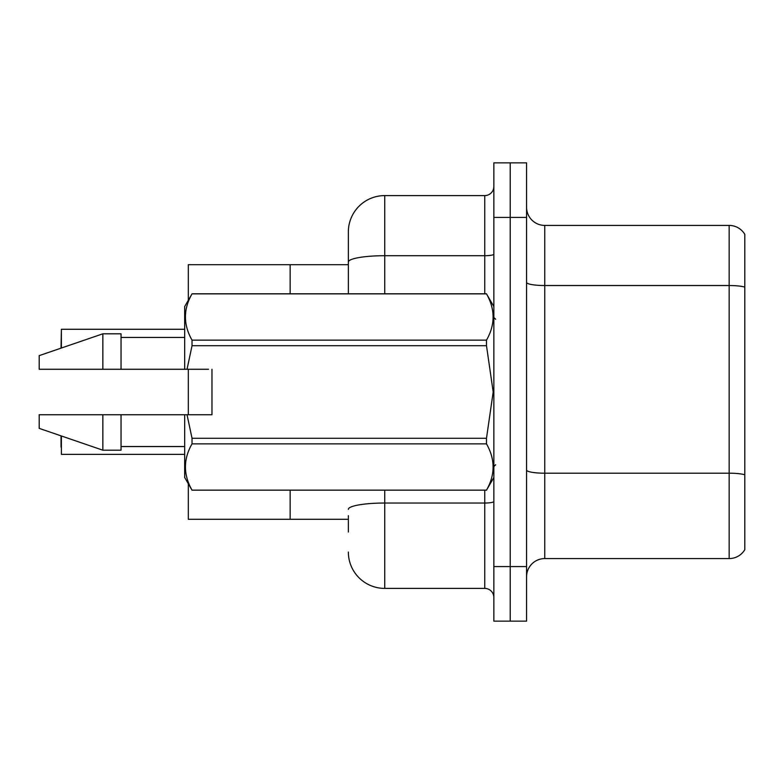 <?xml version="1.0" encoding="UTF-8"?>
<svg xmlns="http://www.w3.org/2000/svg" width="784" height="784" viewBox="0 0 784 784"><rect width="100%" height="100%" fill="white"/><g stroke="black" fill="none" stroke-linecap="round" stroke-linejoin="round"><path stroke-width="1.18" d="M348.351 262.023L348.351 231.966A36.368 36.368 0 0 1 384.728 195.598L384.728 255.711A36.368 6.311 180 0 0 348.351 262.023L348.351 293.794L348.351 251.968L348.351 264.698L290.158 264.698L290.158 293.794L290.158 264.698L188.317 264.698L188.317 300.233M188.317 414.736L188.317 369.264M348.351 519.302L188.317 519.302L188.317 483.767M290.158 519.302L290.158 490.206L290.158 519.302M526.574 576.769A18.189 18.189 0 0 1 544.762 558.58L729.159 558.58L729.159 225.42L544.762 225.42A18.189 18.189 0 0 1 526.574 207.231A18.189 18.189 0 0 0 544.762 225.42L544.762 558.58M510.208 566.577L510.208 621.134L526.574 621.134L526.574 566.577L510.208 566.577L510.208 621.134L493.842 621.134L493.842 566.577L510.208 566.577L510.208 217.423L510.208 566.577M493.842 566.577L493.842 162.866L510.208 162.866L510.208 217.423L510.208 162.866L526.574 162.866L526.574 566.577M744.8 234.328A18.189 18.189 0 0 0 729.159 225.42A18.189 18.189 0 0 1 744.8 234.328L744.8 549.672A18.189 18.189 0 0 1 729.159 558.58M744.8 288.061L744.8 287.081L744.8 288.061M348.351 532.032L348.351 515.666M384.728 490.206L384.728 588.402L484.747 588.402L484.747 490.206M384.728 195.598L484.747 195.598A9.094 9.094 0 0 0 493.842 186.504M348.351 231.966L348.351 251.968M493.842 597.496A9.094 9.094 0 0 0 484.747 588.402M384.728 588.402A36.368 36.368 0 0 1 348.351 552.034M61.025 348.145L61.387 329.27L184.681 329.27L61.387 329.27L61.387 348.018M61.025 447.096L61.025 435.855M61.387 435.982L61.387 454.367L184.681 454.367M118.453 369.264L114.209 369.264L118.453 369.264M211.964 405.759L211.964 369.264L211.964 414.736L187.033 414.736L192.031 438.285L486.492 438.285L493.185 392L486.492 345.715L192.031 345.715L187.033 369.264L184.681 369.264L184.681 306.524L192.031 293.853C183.231 309.219 183.231 324.645 192.031 340.138L486.492 340.138C495.292 324.772 495.292 309.347 486.492 293.853L192.031 293.853M486.492 438.285L486.492 443.862L192.031 443.862C183.231 459.228 183.231 474.653 192.031 490.147L486.492 490.147C495.292 474.781 495.292 459.355 486.492 443.862M187.033 414.736L184.681 414.736L184.681 477.476L192.031 490.206M192.031 438.285L192.031 443.862M184.681 414.736L121.04 414.736L121.04 450.192L102.851 450.192L102.851 414.736L39.2 414.736L39.2 428.368L102.851 450.192M121.04 414.736L102.851 414.736M39.2 414.736L63.249 414.736M184.034 414.736L176.243 414.736M160.936 414.736L153.145 414.736M137.837 414.736L130.056 414.736M149.391 369.264L147.078 369.264M173.93 414.736L180.163 414.736M173.352 414.736L166.708 414.736M150.263 414.736L143.609 414.736M127.165 414.736L120.52 414.736M493.842 306.524L486.492 293.853M486.492 340.138L486.492 345.715M192.031 490.147L486.492 490.147M192.031 340.138L192.031 345.715M102.851 333.808L102.851 369.264L39.2 369.264L39.2 355.632L102.851 333.808L121.04 333.808L121.04 369.264L184.681 369.264M102.851 369.264L121.04 369.264M208.573 369.264L187.033 369.264M744.8 287.081A18.189 3.156 180 0 0 729.159 285.533L544.762 285.533A18.189 3.156 0 0 1 526.574 282.377M744.8 474.751A18.189 3.156 180 0 0 729.159 473.203L544.762 473.203A18.189 3.156 -0 0 1 526.574 470.047M526.574 217.423L493.842 217.423M493.842 501.456A9.094 1.578 0 0 1 484.747 503.034L384.728 503.034A36.368 6.311 180 0 0 348.351 509.345M384.728 293.794L384.728 255.711L484.747 255.711L484.747 195.598M484.747 293.794L484.747 255.711A9.094 1.578 0 0 0 493.842 254.124M495.655 319.255L493.842 317.442M493.842 477.476L486.492 490.206M121.04 446.557L184.681 446.557M192.031 293.794L486.492 293.794M121.04 337.443L184.681 337.443M495.655 464.745L493.842 466.558"/></g></svg>
